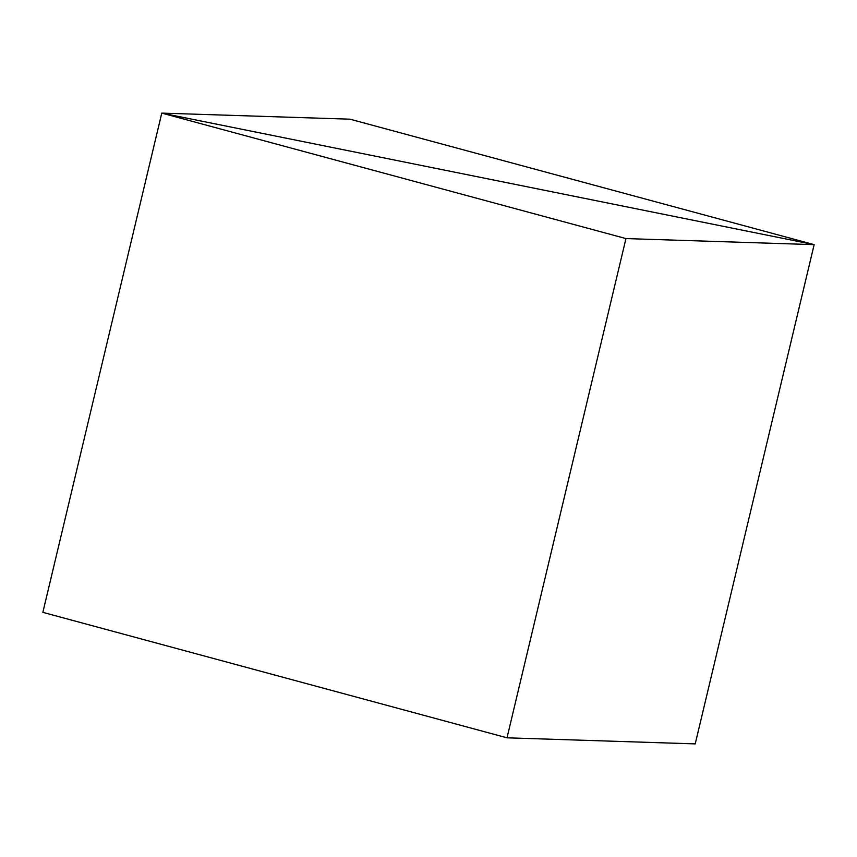 <?xml version="1.0" encoding="UTF-8"?>
<svg xmlns="http://www.w3.org/2000/svg" width="857" height="857" viewBox="0 0 857 857"><rect width="100%" height="100%" fill="white"/><g stroke="black" fill="none" stroke-linecap="round" stroke-linejoin="round"><path stroke-width="1.29" d="M161.78 113.113L42.85 612.348L161.78 113.113L814.15 244.652L349.988 119.187L161.78 113.113L349.988 119.187L814.15 244.652L695.22 743.887L814.15 244.652L161.78 113.113L625.953 238.578L814.15 244.652L695.22 743.887L507.012 737.813L625.953 238.578L507.012 737.813L42.85 612.348L161.78 113.113L42.85 612.348L507.012 737.813L695.22 743.887L814.15 244.652L161.78 113.113L814.15 244.652L625.953 238.578L161.78 113.113"/></g></svg>
